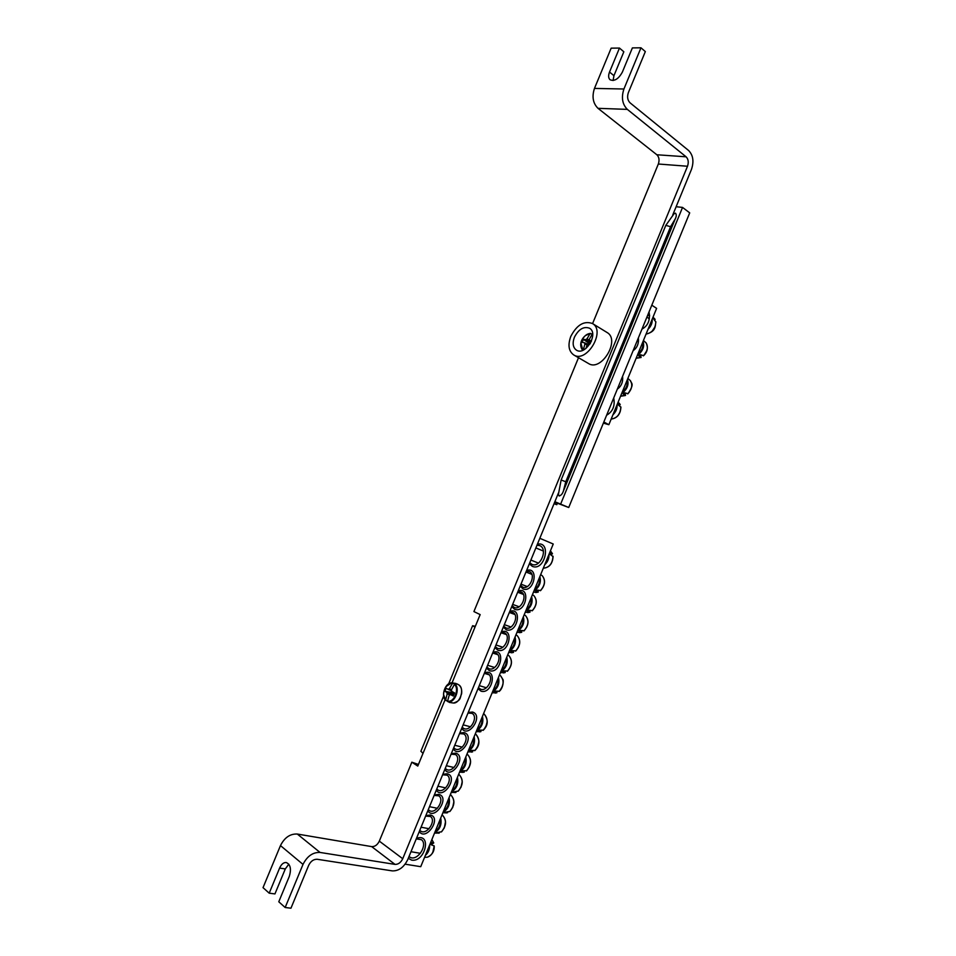 <?xml version="1.0" encoding="UTF-8"?>
<svg xmlns="http://www.w3.org/2000/svg" width="956" height="956" viewBox="0 0 956 956"><rect width="100%" height="100%" fill="white"/><g stroke="black" fill="none" stroke-linecap="round" stroke-linejoin="round"><path stroke-width="1.43" d="M617.349 389.104C621.424 386.2 623.169 381.934 622.595 376.317M603.845 421.99L608.864 424.703L656.617 308.37L651.801 305.191M633.123 350.673C637.162 347.841 638.919 343.586 638.369 337.922M641.978 329.115C648.048 325.781 650.403 320.045 649.04 311.919M606.63 415.215C612.832 411.594 615.198 405.834 613.716 397.935M611.971 402.201L608.159 411.486M647.236 316.317L643.448 325.554M608.864 424.703L603.379 423.138M620.886 407.232L618.401 404.938L617.899 403.157L620.181 404.555L619.44 405.595M618.138 415.394L620.229 411.654M649.315 319.053L647.009 316.854M655.852 322.005L652.912 317.846L655.111 319.447L654.549 320.344M652.135 331.206L655.159 326.522M639.349 350.422L641.177 345.988M640.735 354.855L641.01 357.472L638.775 355.967L640.508 354.736L643.531 355.668M644.009 355.166L646.686 350.864M623.706 388.542L625.535 384.097M625.236 393.036L625.427 395.461L623.145 394.039L624.865 392.844L627.937 393.681M628.845 392.701L631.103 388.829M425.635 816.101L430.367 816.472C436.868 820.583 426.495 835.807 420.485 830.919L419.804 830.286M419.266 831.577C426.197 841.722 442.162 817.44 430.236 814.978L425.814 815.659M405.129 864.176L420.736 866.686L553.237 544.012L539.829 538.3M427.786 810.867C434.645 821.156 450.563 796.969 438.708 794.352L434.323 794.974M444.779 769.52C451.507 780.084 467.341 756.124 455.642 753.149L451.304 753.663M461.736 728.269C468.344 739.108 484.083 715.363 472.527 712.041L468.249 712.447M511.735 606.642L514.722 609.378C525.955 613.37 531.07 586.41 518.2 590.916M494.885 647.618L497.933 650.247C509.309 653.904 514.376 627.04 501.362 631.868M478.012 688.69L481.095 691.212C492.627 694.522 497.646 667.766 484.501 672.905M529.337 563.813L532.384 566.394C544.872 571.497 551.815 540.976 537.415 544.167M408.284 858.309L411.678 860.137C425.42 862.467 432.064 832.557 416.493 838.352M486.449 668.148L489.52 670.718C500.98 674.207 506.011 647.391 492.938 652.374M503.322 627.124L506.333 629.801C517.638 633.625 522.729 606.713 509.787 611.386M520.148 586.195L523.111 588.968C534.261 593.138 539.399 566.119 526.601 570.481M453.264 748.883C459.932 759.578 475.718 735.726 464.09 732.583L459.776 733.037M436.283 790.182C443.082 800.602 458.964 776.535 447.181 773.739L442.819 774.3M434.132 795.44L438.72 795.81C445.305 799.813 435.195 815.121 429.089 810.341L428.3 809.613M442.604 774.802L447.061 775.161C453.73 779.068 443.871 794.46 437.681 789.775L436.784 788.963M451.077 754.188L455.403 754.535C462.142 758.335 452.547 773.822 446.261 769.245L445.269 768.337M459.549 733.599L463.72 733.933C470.543 737.626 461.21 753.197 454.841 748.727L453.742 747.735M467.998 713.045L472.025 713.355C478.92 716.928 469.874 732.607 463.409 728.245L462.202 727.146M526.266 571.294L529.265 571.509C536.447 574.15 529.72 590.234 522.717 587.127L520.506 585.299M517.877 591.704L521.02 591.931C528.082 594.668 521.295 610.49 514.34 607.514L512.117 605.722M509.476 612.127L512.775 612.378C519.706 615.186 512.882 630.769 505.951 627.913L503.716 626.168M501.075 632.585L504.517 632.836C511.317 635.74 504.445 651.06 497.55 648.347L495.292 646.626M492.651 653.056L496.26 653.33C502.928 656.306 495.997 671.387 489.149 668.794L486.879 667.121M484.226 673.562L487.978 673.849C494.515 676.884 487.548 691.738 480.737 689.276L478.442 687.639M416.266 838.902L421.285 839.631C427.834 843.813 419.206 859.611 411.343 857.807L408.929 856.719M536.985 545.219L539.578 545.565C548.397 548.613 540.403 568.282 531.942 564.375L529.779 562.761M430.869 842.547L433.749 842.941L431.204 844.722L430.869 842.547M432.853 852.131L434.215 845.964L431.204 844.769M553.022 556.547L550.381 554.54L549.927 552.604L552.401 553.644L551.242 554.958M551.218 563.431L552.688 559.846M494.575 686.886L496.499 682.19M497.012 691.391L496.821 692.765L494.204 692.06L495.841 691.104L499.247 691.272M501.769 687.902L503.071 683.6M502.88 666.643L504.816 661.946M505.282 671.16L505.103 672.582L502.509 671.841L504.147 670.861L507.54 671.076M511.185 646.423L513.121 641.727M513.539 650.94L513.384 652.422L510.803 651.634L512.452 650.642L515.822 650.893M518.26 647.69L519.55 643.818M519.478 626.216L521.414 621.531M521.797 630.745L521.641 632.298L519.096 631.45L520.745 630.446L524.091 630.745M526.469 627.638L527.784 623.933M527.772 606.044L529.696 601.36M530.03 610.573L529.899 612.187L527.365 611.29L529.027 610.263L532.361 610.609M534.667 607.634L535.993 604.049M536.041 585.885L537.965 581.2M538.264 590.426L538.144 592.099L535.635 591.155L537.308 590.115L540.618 590.497M542.841 587.653L544.203 584.176M478.55 725.891L480.498 721.171M481.083 730.36L480.868 731.627L478.203 731.029L479.828 730.097L483.282 730.181M485.863 726.703L487.154 721.888M470.221 746.206L472.156 741.474M472.778 750.663L472.563 751.87L469.874 751.32L471.487 750.412L474.965 750.448M477.57 746.911L478.86 741.82M461.868 766.533L463.803 761.812M464.473 770.978L464.234 772.137L461.533 771.635L463.146 770.739L466.636 770.739M469.265 767.166L470.555 761.765M453.502 786.896L455.45 782.163M456.155 791.329L455.916 792.428L453.18 791.974L458.294 791.054M460.947 787.433L462.226 781.721M445.138 807.27L447.085 802.538M447.826 811.692L447.611 812.72L444.827 812.337L449.953 811.393M452.618 807.736L453.873 801.702M446.822 812.899L442.879 812.755M436.761 827.669L438.708 822.937M439.485 832.067L439.222 833.07L436.45 832.712L441.6 831.744M444.277 828.063L445.508 821.706M587.056 344.841L584.857 344.1L583.327 349.992C577.364 347.327 583.1 333.417 590.055 333.656L592.35 333.979M589.9 344.029L588.442 343.67L587.139 344.626L585.98 348.414M592.218 334.134L589.362 339.225L589.733 340.551L591.465 341.029M584.857 344.1L584.486 342.774L582.192 342.344L583.435 339.344L585.765 339.667L587.068 338.723L590.055 333.656M590.545 342.941L585.765 339.667M587.068 338.723L591.119 341.806M589.733 340.551L591.131 341.794M584.486 342.774L587.868 344.184M583.435 339.344L588.538 343.001L588.143 343.957M590.294 343.395L588.538 343.001M447.611 701.441L445.651 699.923C440.381 695.406 446.201 681.281 452.487 683.349L457.279 684.018L454.423 684.424C459.788 688.87 453.885 703.222 447.587 701.035L449.332 702.421L453.574 703.042C460.434 703.269 464.736 688.32 458.82 684.902C461.151 686.707 462.083 689.646 461.617 693.709C459.764 697.808 461.533 700.222 453.574 703.042M454.423 684.424L451.447 689.814L451.71 691.391L454.542 692.933L453.275 696.004L450.407 694.558L449.189 695.287L447.587 701.035M445.651 699.923L447.145 694.116L446.882 692.538L444.91 691.236L446.165 688.189L448.173 689.384L449.404 688.655L452.487 683.349M452.033 694.654L447.145 694.116M451.71 690.949L448.173 689.384M449.404 688.655L451.459 689.766M446.882 692.538L453.861 694.51M453.706 694.904L450.407 694.558M444.91 691.236L451.053 692.419L453.825 693.996M451.674 690.937L451.053 692.419M675.235 218.924L563.395 491.061C562.51 493.798 561.1 495.435 559.164 495.985L558.4 494.395L561.136 479.984L565.761 481.752L670.586 226.703L675.235 218.924C676.537 216.331 676.597 214.407 675.414 213.164L674.088 213.702L665.818 225.353L670.586 226.703M554.671 502.199L568.724 507.505L689.706 212.877L682.548 207.416L676.131 206.723M554.874 501.709L568.724 507.505M554.133 503.489L556.786 504.696L554.05 503.704M557.384 503.238L556.786 504.696M560.754 503.836L682.548 207.416M573.72 354.939L588.454 363.495C601.324 372.147 620.719 339.834 607 332.461L592.433 323.51C584.056 320.547 576.838 324.849 570.78 336.44C567.685 345.056 568.665 351.21 573.72 354.939C586.566 363.579 606.128 330.86 592.433 323.51M574.401 337.253C572.25 343.252 572.931 347.554 576.432 350.147C585.431 356.218 599.101 333.321 589.494 328.207C583.674 326.151 578.643 329.163 574.401 337.253M445.114 699.696L422.994 753.4L420.903 751.249M475.335 626.323L472.611 625.714L474.977 627.172L452.057 682.835M578.511 357.723L473.913 611.577L480.163 614.6L474.977 627.172M422.994 753.4L417.772 766.067L411.845 762.195L379.317 841.137L402.739 858.727L687.507 166.248L658.337 164.014L592.577 323.606M411.845 762.195L418.441 764.442M288.832 864.188L285.294 868.92L274.946 893.92L269.198 893.179L263.031 887.646L280.466 845.582C284.553 837.54 290.158 833.692 297.292 834.038L320.045 852.441C312.851 852.166 307.175 856.158 303.004 864.403L285.163 907.507L290.959 908.2L308.716 865.252C310.796 861.153 313.628 859.157 317.225 859.277L392.33 870.892C398.819 871.059 403.97 867.271 407.77 859.552L558.388 493.141M672.797 214.837L691.463 169.415C694.092 161.516 693.16 155.231 688.655 150.546L630.052 102.818C627.542 100.249 626.981 96.855 628.355 92.648L645.336 51.588L640.974 47.8L623.921 89.004C621.161 97.464 622.296 104.252 627.339 109.378L686.085 156.796C688.344 159.126 688.822 162.281 687.507 166.248M640.974 47.8L632.382 47.908L622.356 72.118C618.544 79.001 614.445 81.547 610.071 79.754C608.363 78.117 608.183 75.548 609.534 72.035L619.464 48.063L623.838 51.779L613.943 75.679L613.095 80.519M269.198 893.179L279.594 868.096C281.351 864.224 283.55 862.36 286.203 862.515C290.469 864.391 291.496 869.028 289.286 876.425L278.782 901.783L285.163 907.507M627.339 109.378L598.002 108.327C592.959 103.32 591.776 96.676 594.465 88.418L611.159 48.158L619.464 48.063M297.292 834.038L371.669 846.61C374.895 846.741 377.441 844.925 379.317 841.137M320.045 852.441L395.007 864.391C398.246 864.487 400.827 862.599 402.739 858.727M598.002 108.327L656.856 154.764C659.126 157.047 659.616 160.13 658.337 164.014M612.915 414.832C615.963 411.893 617.349 408.511 617.086 404.663M616.285 406.623L613.788 412.717M618.126 402.153L620.181 404.555M620.85 406.921C620.444 414.056 617.206 418.119 611.159 419.098C617.229 418.214 620.48 414.211 620.922 407.077M648.013 329.318C651.096 326.283 652.482 322.913 652.171 319.196M649.578 315.157L647.917 314.655L649.578 315.086M647.738 315.11L649.602 315.958M651.395 321.096L648.897 327.167M655.816 321.694C655.481 328.661 652.219 332.796 646.053 334.098C656.019 331.589 655.087 326.438 655.876 321.849M653.032 317.081L655.111 319.447M637.401 355.19L638.488 354.509C643.113 350.517 644.631 346.168 643.03 341.459M637.795 339.308L638.524 339.284M642.599 342.511C643.484 346.837 641.918 350.637 637.927 353.899M641.01 357.472L636.206 358.094M643.424 340.491L646.137 342.929C648.431 346.968 647.487 351.27 643.316 355.847M621.759 393.286L622.846 392.629C627.447 388.71 628.964 384.336 627.399 379.532M626.957 380.608C627.817 385.017 626.252 388.829 622.272 392.032M625.427 395.461L620.647 395.987M627.853 378.433L630.41 380.655C632.86 384.79 631.964 389.2 627.71 393.872M425.384 855.369C428.276 852.919 429.722 849.418 429.71 844.853M428.778 847.1L426.173 853.445M433.749 842.941L431.861 839.595L433.666 842.881M434.12 845.821C433.833 851.999 431.586 855.799 427.356 857.197L424.572 857.341M544.741 564.721C547.752 561.925 549.174 558.471 548.983 554.361M548.147 556.416L545.577 562.666M552.998 556.213C552.592 563.239 549.616 567.219 544.072 568.127L543.366 568.067M550.369 551.015L552.401 553.644M492.663 691.523L493.738 691.009C498.148 687.615 499.725 683.086 498.458 677.422M497.945 678.676C498.566 683.779 496.965 687.687 493.129 690.399M496.821 692.765L492.137 692.813M499.462 674.984L500.454 675.641C504.398 680.469 503.908 685.751 498.996 691.499M500.98 671.279L502.055 670.765C506.477 667.324 508.054 662.807 506.764 657.19M506.25 658.433C506.895 663.5 505.294 667.408 501.446 670.144M505.103 672.582L500.418 672.654M507.72 654.86L508.843 655.625C512.679 660.405 512.153 665.627 507.289 671.291M509.285 651.06L510.361 650.534C514.794 647.057 516.371 642.54 515.057 636.995M514.555 638.226C515.212 643.245 513.611 647.14 509.751 649.925M513.384 652.422L508.688 652.506M515.977 634.772L517.22 635.62C520.948 640.365 520.399 645.527 515.571 651.12M517.578 630.864L518.654 630.327C523.111 626.813 524.677 622.308 523.35 616.811M522.848 618.03C523.518 623.001 521.916 626.897 518.044 629.717M521.641 632.298L516.945 632.394M524.211 614.696L525.573 615.652C529.206 620.348 528.632 625.451 523.84 630.96M525.86 610.693L526.947 610.143C531.417 606.594 532.97 602.089 531.62 596.652M531.13 597.859C531.811 602.794 530.221 606.69 526.338 609.534M529.899 612.187L525.202 612.306M532.456 594.632L533.926 595.696C537.463 600.344 536.854 605.387 532.11 610.824M534.129 590.545L535.229 589.971C539.71 586.387 541.263 581.905 539.889 576.516M539.399 577.711C540.104 582.598 538.515 586.494 534.619 589.374M538.144 592.099L533.436 592.242M540.678 574.604L542.279 575.763C545.697 580.364 545.063 585.359 540.367 590.712M476.662 730.504L477.713 730.025C482.099 726.703 483.688 722.15 482.457 716.379M481.932 717.657C482.529 722.844 480.916 726.763 477.116 729.404M480.868 731.627L476.184 731.663M483.557 713.714L484.31 714.204C488.444 719.103 488.014 724.505 483.031 730.396M468.32 750.818L469.372 750.341C473.746 747.054 475.335 742.501 474.128 736.67M473.602 737.96C474.176 743.194 472.563 747.114 468.763 749.719M472.563 751.87L467.878 751.894M475.275 733.885L475.909 734.292C480.139 739.227 479.733 744.688 474.714 750.663M459.967 771.145L461.019 770.679C465.381 767.441 466.97 762.876 465.787 756.985M465.249 758.287C465.811 763.569 464.198 767.489 460.422 770.058M463.206 772.352L459.549 772.161M466.982 754.081L467.484 754.392C471.81 759.375 471.451 764.896 466.385 770.954M451.614 791.496L452.666 791.042C457.004 787.84 458.593 783.263 457.434 777.312M456.896 778.626C457.434 783.956 455.821 787.887 452.057 790.421M455.916 792.428L451.22 792.452M458.677 774.288L459.059 774.527C463.481 779.534 463.146 785.115 458.044 791.269M443.249 811.871L444.289 811.429C448.615 808.262 450.216 803.685 449.081 797.674M448.531 799.001C449.057 804.378 447.444 808.31 443.68 810.808M450.372 794.52L450.623 794.675C455.152 799.718 454.841 805.37 449.702 811.596M434.872 832.27L435.912 831.84C440.226 828.709 441.827 824.12 440.704 818.049M440.154 819.4C440.668 824.813 439.043 828.756 435.303 831.218M439.222 833.07L434.538 833.094M442.054 814.775L442.174 814.847C446.799 819.937 446.524 825.637 441.349 831.947M590.402 333.405L585.538 335.508M580.961 343.216L582.873 350.266M458.474 684.687L456.896 683.827M453.048 683.002L451.698 682.847L445.962 686.623M443.608 694.713L445.759 700.413M447.719 701.585C454.411 704.07 460.744 688.667 454.937 684.054M563.395 491.061L565.761 481.752M613.943 75.679L609.534 72.035M285.294 868.92L279.594 868.096M303.004 864.403L280.466 845.582M594.465 88.418L623.921 89.004M395.007 864.391L371.669 846.61M656.856 154.764L686.085 156.796M619.404 403.396L620.217 404.603M654.681 318.79L655.123 319.471M646.137 342.929C648.359 347.757 647.475 352.047 643.484 355.811M641.106 357.484L636.636 358.201M638.5 341.149L637.341 340.42M630.41 380.655C630.924 383.511 635.19 383.057 627.877 393.836M625.523 395.461L621.364 396.143M434.215 845.964C434.49 851.27 432.196 855.011 427.344 857.197M421.357 839.691L416.553 838.83M420.353 853.314L410.996 851.724M550.907 551.469L552.46 553.715M553.082 556.38C552.64 563.371 549.64 567.29 544.072 568.127M543.378 551.062L535.874 547.931M538.419 563.108L530.891 560.049M500.454 675.641L502.904 679.489C503.501 679.238 503.788 687.734 499.163 691.427M496.893 692.753L495.22 693.088M489.197 674.817L484.716 673.43M486.377 687.77L479.267 685.631M508.843 655.625C512.751 660.357 512.285 665.555 507.457 671.22M505.174 672.57L503.346 672.928M497.825 654.693L492.734 653.032M494.587 667.491L487.632 665.28M517.22 635.62C521.02 640.317 520.518 645.455 515.738 651.048M513.456 652.422L511.472 652.805M506.393 634.581L501.004 632.741M502.796 647.236L495.985 644.965M525.573 615.652C529.277 620.301 528.752 625.379 524.008 630.888M521.725 632.286L519.574 632.693M514.926 614.493L509.333 612.473M510.97 626.993L504.326 624.662M533.926 595.696C537.523 600.308 536.973 605.327 532.277 610.765M529.983 612.175L527.676 612.617M523.41 594.405L517.662 592.23M519.132 606.773L512.655 604.395M542.279 575.763C545.768 580.328 545.183 585.299 540.534 590.653M538.228 592.087L535.754 592.553M531.871 574.353L525.967 572.011M527.282 586.578L520.984 584.152M484.31 714.204C488.54 720.095 488.158 725.461 483.186 730.324M480.928 731.615L479.554 731.902M472.3 713.535L469.539 712.758M470.531 726.811L463.146 724.839M475.909 734.292C480.235 740.052 479.888 745.489 474.869 750.591M472.611 751.858L471.392 752.121M462.919 733.551L462.226 733.372M462.274 747.15L454.757 745.262M467.484 754.392C471.894 759.315 471.583 764.812 466.54 770.883M453.992 767.513L446.344 765.708M459.059 774.527C463.564 779.487 463.278 785.043 458.199 791.186M455.952 792.416L455.02 792.62M445.699 787.887L437.932 786.191M450.623 794.675C455.223 799.67 454.972 805.287 449.858 811.525M437.394 808.298L429.507 806.685M442.174 814.847C446.882 819.878 446.655 825.554 441.493 831.875M439.258 833.058L438.601 833.202M429.077 828.721L421.07 827.215M590.485 333.393C584.988 333.668 577.52 342.2 582.168 349.609L582.802 350.29M455.893 683.444L451.698 682.847C445.161 682.584 440.585 696.183 445.795 700.461M665.818 225.353L561.136 479.984M472.611 625.714L448.675 683.839M443.644 696.028L420.879 751.297"/></g></svg>
